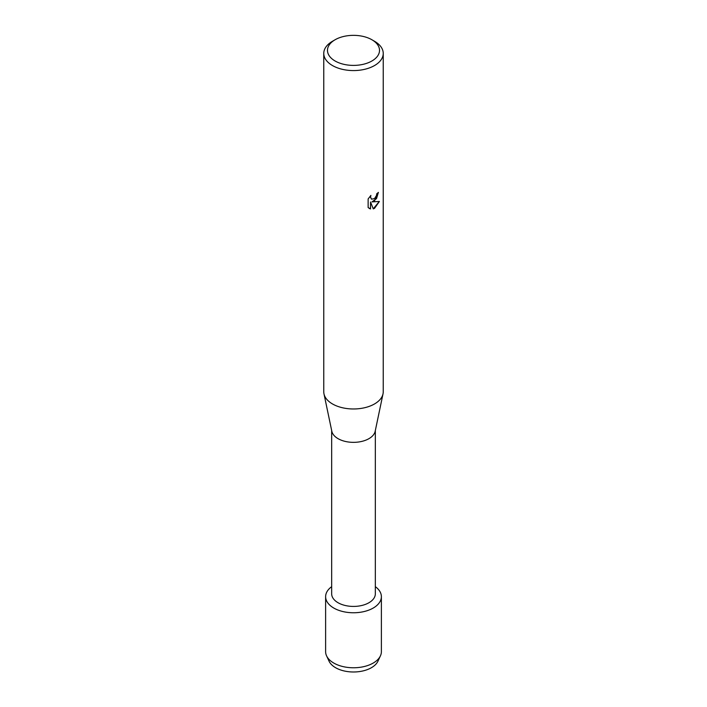 <?xml version="1.0" encoding="UTF-8"?>
<svg xmlns="http://www.w3.org/2000/svg" width="707" height="707" viewBox="0 0 707 707"><rect width="100%" height="100%" fill="white"/><g stroke="black" fill="none" stroke-linecap="round" stroke-linejoin="round"><path stroke-width="1.06" d="M378.749 658.509A25.319 14.617 180 0 1 371.405 667.708A25.319 14.617 180 0 1 344.724 671.084A25.319 14.617 180 0 1 328.251 658.509M375.337 430.51L375.337 593.818A21.837 12.611 180 0 1 368.939 602.735A21.837 12.611 180 0 1 345.14 605.466A21.837 12.611 180 0 1 331.663 593.818L331.663 430.51M373.216 608.047A27.882 16.093 180 0 1 334.95 608.683A27.882 16.093 180 0 1 331.663 586.669A27.882 16.093 180 0 0 325.618 596.673A27.882 16.093 180 0 0 342.833 611.537A27.882 16.093 180 0 0 373.216 608.047A27.882 16.093 180 0 0 375.337 586.669A27.882 16.093 180 0 1 381.382 596.673A27.882 16.093 180 0 1 373.216 608.047M371.9 39.751L374.524 41.271A29.738 17.171 180 0 1 383.238 53.405L383.238 391.811A29.738 17.171 180 0 1 383.017 393.87L375.178 431.261A21.837 12.611 180 0 1 368.939 438.658A21.837 12.611 180 0 1 346.377 441.663A21.837 12.611 180 0 1 331.822 431.261L323.983 393.87A29.738 17.171 180 0 1 323.762 391.811L323.762 53.405A29.738 17.171 180 0 1 332.476 41.271L335.1 39.751A26.018 15.024 180 0 1 371.9 39.751A26.018 15.024 180 0 1 371.9 60.996A26.018 15.024 180 0 1 335.1 60.996A26.018 15.024 180 0 1 335.1 39.751L332.476 41.271M383.017 393.87A29.738 17.171 180 0 1 374.524 403.944A29.738 17.171 180 0 1 343.796 408.036A29.738 17.171 180 0 1 323.983 393.87M374.524 200.912L371.979 201.893L379.385 201.46L374.524 208.353L373.269 208.883L370.53 201.972L370.53 208.963L368.135 207.558L368.135 198.941L370.892 195.415L370.521 197.129L371.546 199.171L374.524 198.605L376.469 195.521L376.76 193.727A29.738 17.171 0 0 0 378.422 192.392L374.524 200.912M383.238 53.405A29.738 17.171 180 0 1 374.524 65.548A29.738 17.171 180 0 1 342.117 69.268A29.738 17.171 180 0 1 323.762 53.405M378.36 192.454L376.531 198.596L371.979 201.893M371.475 199.135L370.45 197.094L370.76 195.556M369.231 208.432L370.468 208.919L370.53 201.972M373.252 208.83L379.297 201.486M381.382 596.673L381.382 651.677A27.882 16.093 180 0 1 380.428 655.849L377.953 661.16A25.319 14.617 180 0 1 371.405 667.708A25.319 14.617 180 0 1 329.047 661.16L326.572 655.849A27.882 16.093 180 0 1 325.618 651.677L325.618 596.673M380.428 655.849A27.882 16.093 180 0 1 373.216 663.06A27.882 16.093 180 0 1 326.572 655.849"/></g></svg>
